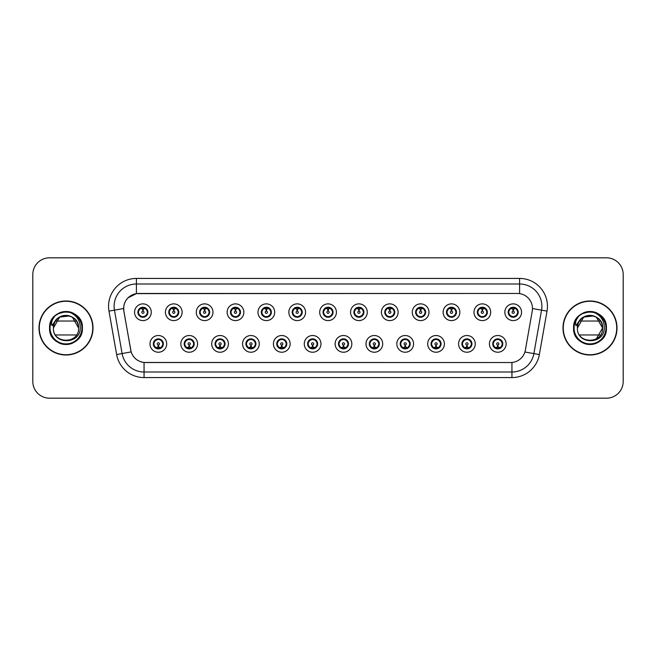 <?xml version="1.0" encoding="UTF-8"?>
<svg xmlns="http://www.w3.org/2000/svg" width="656" height="656" viewBox="0 0 656 656"><rect width="100%" height="100%" fill="white"/><g stroke="black" fill="none" stroke-linecap="round" stroke-linejoin="round"><path stroke-width="0.98" d="M197.554 343.875A8.356 8.356 0 0 1 189.199 352.231A8.356 8.356 0 0 1 180.843 343.875A8.356 8.356 0 0 1 189.199 335.519A8.356 8.356 0 0 1 197.554 343.875M184.188 343.875A5.01 5.01 0 0 0 189.199 348.885A5.01 5.01 0 0 0 194.217 343.875A5.01 5.01 0 0 0 189.199 338.865A5.01 5.01 0 0 0 184.188 343.875L186.132 347.106A4.453 4.453 0 0 1 186.132 340.644L184.238 343.875M228.411 343.875A8.356 8.356 0 0 1 220.055 352.231A8.356 8.356 0 0 1 211.699 343.875A8.356 8.356 0 0 1 220.055 335.519A8.356 8.356 0 0 1 228.411 343.875M215.045 343.875A5.01 5.01 0 0 0 220.055 348.885A5.01 5.01 0 0 0 225.074 343.875A5.01 5.01 0 0 0 220.055 338.865A5.01 5.01 0 0 0 215.045 343.875L216.988 347.106A4.453 4.453 0 0 1 216.988 340.644L215.094 343.875M259.268 343.875A8.356 8.356 0 0 1 250.912 352.231A8.356 8.356 0 0 1 242.556 343.875A8.356 8.356 0 0 1 250.912 335.519A8.356 8.356 0 0 1 259.268 343.875M245.902 343.875A5.01 5.01 0 0 0 250.912 348.885A5.01 5.01 0 0 0 255.93 343.875A5.01 5.01 0 0 0 250.912 338.865A5.01 5.01 0 0 0 245.902 343.875L247.845 347.106A4.453 4.453 0 0 1 247.845 340.644L245.951 343.875M290.124 343.875A8.356 8.356 0 0 1 281.768 352.231A8.356 8.356 0 0 1 273.413 343.875A8.356 8.356 0 0 1 281.768 335.519A8.356 8.356 0 0 1 290.124 343.875M276.758 343.875A5.01 5.01 0 0 0 281.768 348.885A5.01 5.01 0 0 0 286.787 343.875A5.01 5.01 0 0 0 281.768 338.865A5.01 5.01 0 0 0 276.758 343.875L278.702 347.106A4.453 4.453 0 0 1 278.702 340.644L276.807 343.875M320.981 343.875A8.356 8.356 0 0 1 312.625 352.231A8.356 8.356 0 0 1 304.269 343.875A8.356 8.356 0 0 1 312.625 335.519A8.356 8.356 0 0 1 320.981 343.875M307.615 343.875A5.01 5.01 0 0 0 312.625 348.885A5.01 5.01 0 0 0 317.643 343.875A5.01 5.01 0 0 0 312.625 338.865A5.01 5.01 0 0 0 307.615 343.875L309.558 347.106A4.453 4.453 0 0 1 309.558 340.644L307.664 343.875M351.837 343.875A8.356 8.356 0 0 1 343.482 352.231A8.356 8.356 0 0 1 335.126 343.875A8.356 8.356 0 0 1 343.482 335.519A8.356 8.356 0 0 1 351.837 343.875M338.471 343.875A5.01 5.01 0 0 0 343.482 348.885A5.01 5.01 0 0 0 348.5 343.875A5.01 5.01 0 0 0 343.482 338.865A5.01 5.01 0 0 0 338.471 343.875L340.415 347.106A4.453 4.453 0 0 1 340.415 340.644L338.521 343.875M382.694 343.875A8.356 8.356 0 0 1 374.338 352.231A8.356 8.356 0 0 1 365.982 343.875A8.356 8.356 0 0 1 374.338 335.519A8.356 8.356 0 0 1 382.694 343.875M369.328 343.875A5.01 5.01 0 0 0 374.338 348.885A5.01 5.01 0 0 0 379.357 343.875A5.01 5.01 0 0 0 374.338 338.865A5.01 5.01 0 0 0 369.328 343.875L371.271 347.106A4.453 4.453 0 0 1 371.271 340.644L369.377 343.875M413.551 343.875A8.356 8.356 0 0 1 405.195 352.231A8.356 8.356 0 0 1 396.839 343.875A8.356 8.356 0 0 1 405.195 335.519A8.356 8.356 0 0 1 413.551 343.875M400.185 343.875A5.01 5.01 0 0 0 405.195 348.885A5.01 5.01 0 0 0 410.213 343.875A5.01 5.01 0 0 0 405.195 338.865A5.01 5.01 0 0 0 400.185 343.875L402.128 347.106A4.453 4.453 0 0 1 402.128 340.644L400.234 343.875M444.407 343.875A8.356 8.356 0 0 1 436.051 352.231A8.356 8.356 0 0 1 427.696 343.875A8.356 8.356 0 0 1 436.051 335.519A8.356 8.356 0 0 1 444.407 343.875M431.041 343.875A5.01 5.01 0 0 0 436.051 348.885A5.01 5.01 0 0 0 441.07 343.875A5.01 5.01 0 0 0 436.051 338.865A5.01 5.01 0 0 0 431.041 343.875L432.985 347.106A4.453 4.453 0 0 1 432.985 340.644L431.09 343.875M475.264 343.875A8.356 8.356 0 0 1 466.908 352.231A8.356 8.356 0 0 1 458.56 343.875A8.356 8.356 0 0 1 466.908 335.519A8.356 8.356 0 0 1 475.264 343.875M461.898 343.875A5.01 5.01 0 0 0 466.908 348.885A5.01 5.01 0 0 0 471.926 343.875A5.01 5.01 0 0 0 466.908 338.865A5.01 5.01 0 0 0 461.898 343.875L463.841 347.106A4.453 4.453 0 0 1 463.841 340.644L461.947 343.875M506.12 343.875A8.356 8.356 0 0 1 497.765 352.231A8.356 8.356 0 0 1 489.417 343.875A8.356 8.356 0 0 1 497.765 335.519A8.356 8.356 0 0 1 506.12 343.875M492.754 343.875A5.01 5.01 0 0 0 497.765 348.885A5.01 5.01 0 0 0 502.783 343.875A5.01 5.01 0 0 0 497.765 338.865A5.01 5.01 0 0 0 492.754 343.875L494.698 347.106A4.453 4.453 0 0 1 494.698 340.644L492.804 343.875M166.698 343.875A8.356 8.356 0 0 1 158.342 352.231A8.356 8.356 0 0 1 149.986 343.875A8.356 8.356 0 0 1 158.342 335.519A8.356 8.356 0 0 1 166.698 343.875M153.332 343.875A5.01 5.01 0 0 0 158.342 348.885A5.01 5.01 0 0 0 163.36 343.875A5.01 5.01 0 0 0 158.342 338.865A5.01 5.01 0 0 0 153.332 343.875L155.275 347.106A4.453 4.453 0 0 1 155.275 340.644L153.373 343.875M182.13 312.24A8.356 8.356 0 0 1 173.774 320.595A8.356 8.356 0 0 1 165.419 312.24A8.356 8.356 0 0 1 173.774 303.884A8.356 8.356 0 0 1 182.13 312.24M168.756 312.24A5.01 5.01 0 0 0 173.774 317.25A5.01 5.01 0 0 0 178.785 312.24A5.01 5.01 0 0 0 173.774 307.221A5.01 5.01 0 0 0 168.756 312.24L170.708 315.47A4.453 4.453 0 0 1 170.708 309.001L168.805 312.248M212.987 312.24A8.356 8.356 0 0 1 204.631 320.595A8.356 8.356 0 0 1 196.275 312.24A8.356 8.356 0 0 1 204.631 303.884A8.356 8.356 0 0 1 212.987 312.24M199.613 312.24A5.01 5.01 0 0 0 204.631 317.25A5.01 5.01 0 0 0 209.641 312.24A5.01 5.01 0 0 0 204.631 307.221A5.01 5.01 0 0 0 199.613 312.24L201.564 315.47A4.453 4.453 0 0 1 201.564 309.001L199.662 312.248M243.843 312.24A8.356 8.356 0 0 1 235.488 320.595A8.356 8.356 0 0 1 227.132 312.24A8.356 8.356 0 0 1 235.488 303.884A8.356 8.356 0 0 1 243.843 312.24M230.469 312.24A5.01 5.01 0 0 0 235.488 317.25A5.01 5.01 0 0 0 240.498 312.24A5.01 5.01 0 0 0 235.488 307.221A5.01 5.01 0 0 0 230.469 312.24L232.421 315.47A4.453 4.453 0 0 1 232.421 309.001L230.518 312.248M274.7 312.24A8.356 8.356 0 0 1 266.344 320.595A8.356 8.356 0 0 1 257.988 312.24A8.356 8.356 0 0 1 266.344 303.884A8.356 8.356 0 0 1 274.7 312.24M261.326 312.24A5.01 5.01 0 0 0 266.344 317.25A5.01 5.01 0 0 0 271.354 312.24A5.01 5.01 0 0 0 266.344 307.221A5.01 5.01 0 0 0 261.326 312.24L263.277 315.47A4.453 4.453 0 0 1 263.277 309.001L261.375 312.248M305.557 312.24A8.356 8.356 0 0 1 297.201 320.595A8.356 8.356 0 0 1 288.845 312.24A8.356 8.356 0 0 1 297.201 303.884A8.356 8.356 0 0 1 305.557 312.24M292.182 312.24A5.01 5.01 0 0 0 297.201 317.25A5.01 5.01 0 0 0 302.211 312.24A5.01 5.01 0 0 0 297.201 307.221A5.01 5.01 0 0 0 292.182 312.24L294.134 315.47A4.453 4.453 0 0 1 294.134 309.001L292.232 312.248M336.413 312.24A8.356 8.356 0 0 1 328.057 320.595A8.356 8.356 0 0 1 319.702 312.24A8.356 8.356 0 0 1 328.057 303.884A8.356 8.356 0 0 1 336.413 312.24M323.039 312.24A5.01 5.01 0 0 0 328.057 317.25A5.01 5.01 0 0 0 333.068 312.24A5.01 5.01 0 0 0 328.057 307.221A5.01 5.01 0 0 0 323.039 312.24L324.991 315.47A4.453 4.453 0 0 1 324.991 309.001L323.088 312.248M367.27 312.24A8.356 8.356 0 0 1 358.914 320.595A8.356 8.356 0 0 1 350.558 312.24A8.356 8.356 0 0 1 358.914 303.884A8.356 8.356 0 0 1 367.27 312.24M353.896 312.24A5.01 5.01 0 0 0 358.914 317.25A5.01 5.01 0 0 0 363.924 312.24A5.01 5.01 0 0 0 358.914 307.221A5.01 5.01 0 0 0 353.896 312.24L355.847 315.47A4.453 4.453 0 0 1 355.847 309.001L353.945 312.248M398.126 312.24A8.356 8.356 0 0 1 389.771 320.595A8.356 8.356 0 0 1 381.415 312.24A8.356 8.356 0 0 1 389.771 303.884A8.356 8.356 0 0 1 398.126 312.24M384.76 312.24A5.01 5.01 0 0 0 389.771 317.25A5.01 5.01 0 0 0 394.781 312.24A5.01 5.01 0 0 0 389.771 307.221A5.01 5.01 0 0 0 384.76 312.24L386.704 315.47A4.453 4.453 0 0 1 386.712 309.001L384.801 312.248M428.983 312.24A8.356 8.356 0 0 1 420.627 320.595A8.356 8.356 0 0 1 412.271 312.24A8.356 8.356 0 0 1 420.627 303.884A8.356 8.356 0 0 1 428.983 312.24M415.617 312.24A5.01 5.01 0 0 0 420.627 317.25A5.01 5.01 0 0 0 425.637 312.24A5.01 5.01 0 0 0 420.627 307.221A5.01 5.01 0 0 0 415.617 312.24L417.56 315.47A4.453 4.453 0 0 1 417.569 309.001A4.453 4.453 0 0 0 416.166 312.24M459.84 312.24A8.356 8.356 0 0 1 451.484 320.595A8.356 8.356 0 0 1 443.128 312.24A8.356 8.356 0 0 1 451.484 303.884A8.356 8.356 0 0 1 459.84 312.24M446.474 312.24A5.01 5.01 0 0 0 451.484 317.25A5.01 5.01 0 0 0 456.494 312.24A5.01 5.01 0 0 0 451.484 307.221A5.01 5.01 0 0 0 446.474 312.24L448.417 315.47A4.453 4.453 0 0 1 448.425 309.001L446.515 312.248M490.696 312.24A8.356 8.356 0 0 1 482.34 320.595A8.356 8.356 0 0 1 473.985 312.24A8.356 8.356 0 0 1 482.34 303.884A8.356 8.356 0 0 1 490.696 312.24M477.33 312.24A5.01 5.01 0 0 0 482.34 317.25A5.01 5.01 0 0 0 487.351 312.24A5.01 5.01 0 0 0 482.34 307.221A5.01 5.01 0 0 0 477.33 312.24L479.274 315.47A4.453 4.453 0 0 1 479.282 309.001L477.371 312.248M521.553 312.24A8.356 8.356 0 0 1 513.197 320.595A8.356 8.356 0 0 1 504.841 312.24A8.356 8.356 0 0 1 513.197 303.884A8.356 8.356 0 0 1 521.553 312.24M508.187 312.24A5.01 5.01 0 0 0 513.197 317.25A5.01 5.01 0 0 0 518.207 312.24A5.01 5.01 0 0 0 513.197 307.221A5.01 5.01 0 0 0 508.187 312.24L510.13 315.47A4.453 4.453 0 0 1 510.138 309.001L508.228 312.248M151.274 312.24A8.356 8.356 0 0 1 142.918 320.595A8.356 8.356 0 0 1 134.562 312.24A8.356 8.356 0 0 1 142.918 303.884A8.356 8.356 0 0 1 151.274 312.24M137.899 312.24A5.01 5.01 0 0 0 142.918 317.25A5.01 5.01 0 0 0 147.928 312.24A5.01 5.01 0 0 0 142.918 307.221A5.01 5.01 0 0 0 137.899 312.24L139.851 315.47A4.453 4.453 0 0 1 139.851 309.001L137.949 312.248M123.869 311.116A15.039 15.039 0 0 1 138.678 293.47L517.428 293.47A15.039 15.039 0 0 1 532.237 311.116L525.366 350.107A15.039 15.039 0 0 1 510.557 362.53L145.558 362.53A15.039 15.039 0 0 1 130.749 350.107L123.869 311.116M38.983 328A27.011 27.011 0 0 0 65.994 355.011A27.011 27.011 0 0 0 93.013 328A27.011 27.011 0 0 0 65.994 300.989A27.011 27.011 0 0 0 38.983 328M562.987 328A27.011 27.011 0 0 0 590.006 355.011A27.011 27.011 0 0 0 617.017 328A27.011 27.011 0 0 0 590.006 300.989A27.011 27.011 0 0 0 562.987 328M510.499 362.53L144.058 362.465C137.67 361.554 133.365 358.069 131.151 352.001L123.82 311.116L123.754 306.278C125.198 299.308 129.412 295.093 136.399 293.634L517.371 293.47M128.076 297.791L136.399 293.634L136.399 283.999L519.601 283.999A22.279 22.279 0 0 1 541.544 310.149L533.886 353.592A22.279 22.279 0 0 1 511.942 372.001L144.058 372.001A22.279 22.279 0 0 1 122.114 353.592L114.456 310.149A22.279 22.279 0 0 1 136.399 283.999L136.399 278.431L519.601 278.431L519.601 293.626M145.501 362.53L144.058 362.465L144.058 377.569A27.847 27.847 0 0 1 116.637 354.56L108.97 311.116A27.847 27.847 0 0 1 136.399 278.431M116.637 354.56L131.126 351.903M130.782 350.575L130.692 350.107M123.59 308.533L114.456 310.149A22.279 22.279 0 0 1 114.119 306.278M623.2 274.528A16.712 16.712 0 0 0 606.488 257.824L49.512 257.824A16.712 16.712 0 0 0 32.8 274.528L32.8 381.472A16.712 16.712 0 0 0 49.512 398.176L606.488 398.176A16.712 16.712 0 0 0 623.2 381.472L623.2 274.528L623.2 381.472M32.8 274.528L32.8 381.472M606.488 257.824L49.512 257.824M49.512 398.176L606.488 398.176M142.401 308.837L142.869 311.124A1.115 1.115 180 0 0 141.803 312.264A1.115 1.115 180 0 0 142.918 313.355A1.115 1.115 180 0 0 144.025 312.264A1.115 1.115 180 0 0 142.967 311.124L143.426 308.837M145.337 308.5L143.057 309.009M147.37 312.24A4.453 4.453 0 0 1 145.985 315.47L147.879 312.24L145.985 309.009A4.453 4.453 0 0 1 147.37 312.24M144.049 307.926A4.453 4.453 0 0 1 144.082 307.935L144.312 307.426M141.056 308.189L142.705 307.369M143.106 307.787L144.771 308.189M143.779 307.303L143.385 307.803L145.985 309.009C147.813 311.165 147.813 313.314 145.985 315.47L144.082 316.536L144.312 317.053M143.779 317.176L143.541 316.651L144.082 316.536M143.541 316.651L143.631 317.201L143.541 316.651M144.779 316.282C143.377 316.741 142.131 316.741 141.056 316.282M142.057 317.176L142.442 316.668L141.516 317.053M142.057 307.303L142.286 307.828L139.851 309.009C138.014 311.157 138.014 313.314 139.851 315.47L141.745 316.536M142.286 307.828L142.196 307.279L142.286 307.828M142.77 309.009L140.491 308.5M158.859 347.278L158.391 344.982A1.115 1.115 -0 0 0 159.457 343.851A1.115 1.115 -0 0 0 158.342 342.76A1.115 1.115 -0 0 0 157.235 343.851A1.115 1.115 -0 0 0 158.293 344.982L157.834 347.278M155.923 347.614L158.203 347.098M159.203 348.812L158.973 348.287L161.409 347.106C163.246 344.958 163.246 342.801 161.409 340.644A4.453 4.453 0 0 1 161.409 347.114L163.311 343.867L161.409 340.644L159.515 339.578L159.744 339.062M157.21 348.18A4.453 4.453 0 0 1 157.169 348.172L156.94 348.689M160.203 347.926L158.555 348.738M158.153 348.328L156.489 347.926M157.481 348.812L157.875 348.303M157.481 338.939L157.719 339.464L155.275 340.644C153.447 342.793 153.447 344.949 155.275 347.106L157.866 348.303M157.866 339.447L157.629 338.914L157.875 339.439M156.481 339.824C157.883 339.373 159.129 339.373 160.203 339.824M159.203 338.939L158.818 339.447L159.064 338.914M159.515 339.578L158.818 339.447L159.055 338.914M159.055 348.836L158.973 348.287L159.064 348.836M158.481 347.098L160.761 347.614M173.258 308.837L173.725 311.124A1.115 1.115 180 0 0 172.659 312.264A1.115 1.115 180 0 0 173.774 313.355A1.115 1.115 180 0 0 174.881 312.264A1.115 1.115 180 0 0 173.824 311.124L174.283 308.837M176.193 308.5L173.914 309.009M178.227 312.24A4.453 4.453 0 0 1 176.841 315.47L178.735 312.24L176.841 309.009A4.453 4.453 0 0 1 178.227 312.24M174.906 307.926A4.453 4.453 0 0 1 174.939 307.935L175.168 307.426M171.913 308.189L173.561 307.369M173.963 307.787L175.628 308.189M174.635 307.303L174.242 307.803L176.841 309.009C178.67 311.165 178.67 313.314 176.841 315.47L174.939 316.536L175.168 317.053M174.635 317.176L174.398 316.651L174.939 316.536M174.398 316.651L174.488 317.201L174.398 316.651M175.636 316.282C174.234 316.741 172.987 316.741 171.913 316.282M172.913 317.176L173.299 316.668L172.372 317.053M172.913 307.303L173.143 307.828L170.708 309.009C168.871 311.157 168.871 313.314 170.708 315.47L172.602 316.536M173.143 307.828L173.053 307.279L173.143 307.828M173.627 309.009A3.231 3.231 0 0 1 173.635 309.009L171.347 308.5M204.114 308.837L204.582 311.124A1.115 1.115 180 0 0 203.516 312.264A1.115 1.115 180 0 0 204.631 313.355A1.115 1.115 180 0 0 205.738 312.264A1.115 1.115 180 0 0 204.68 311.124L205.139 308.837M207.05 308.5L204.779 308.902A3.346 3.346 0 0 0 204.77 308.902L204.77 309.009M209.084 312.24A4.453 4.453 0 0 1 207.698 315.47L209.592 312.24L207.698 309.009A4.453 4.453 0 0 1 209.084 312.24M205.763 307.926A4.453 4.453 0 0 1 205.795 307.935L206.025 307.426M202.77 308.189L204.418 307.369M204.82 307.787L206.484 308.189M205.492 307.303L205.098 307.803M205.492 317.176L205.254 316.651L207.698 315.47C209.526 313.314 209.526 311.165 207.698 309.009L205.107 307.803M205.107 316.668L205.344 317.201L205.098 316.668M206.492 316.282C205.09 316.741 203.844 316.741 202.77 316.282M203.77 317.176L204.155 316.668L203.909 317.201M203.77 307.303L204 307.828L201.564 309.009C199.727 311.157 199.727 313.314 201.564 315.47L204.155 316.668L203.918 317.201M203.918 307.279L204 307.828L203.909 307.279M204.492 309.009L202.204 308.5M234.971 308.837L235.438 311.124A1.115 1.115 180 0 0 234.372 312.264A1.115 1.115 180 0 0 235.488 313.355A1.115 1.115 180 0 0 236.595 312.264A1.115 1.115 180 0 0 235.537 311.124L235.996 308.837M237.907 308.5L235.627 309.009M239.94 312.24A4.453 4.453 0 0 1 238.554 315.47L240.449 312.24L238.554 309.009A4.453 4.453 0 0 1 239.94 312.24M236.619 307.926A4.453 4.453 0 0 1 236.652 307.935L236.882 307.426M233.626 308.189L235.274 307.369M235.676 307.787L237.341 308.189M236.349 307.303L235.955 307.803L238.554 309.009C240.383 311.165 240.383 313.314 238.554 315.47L236.652 316.536L236.882 317.053M236.349 317.176L236.111 316.651L236.652 316.536M236.111 316.651L236.201 317.201L236.111 316.651M237.349 316.282C235.947 316.741 234.7 316.741 233.626 316.282M234.627 317.176L235.012 316.668L234.085 317.053M234.627 307.303L234.856 307.828L232.421 309.009C230.584 311.157 230.584 313.314 232.421 315.47L234.315 316.536M234.856 307.828L234.766 307.279L234.856 307.828M235.348 309.009L233.06 308.5M265.828 308.837L266.295 311.124A1.115 1.115 180 0 0 265.229 312.264A1.115 1.115 180 0 0 266.344 313.355A1.115 1.115 180 0 0 267.451 312.264A1.115 1.115 180 0 0 266.393 311.124L266.853 308.837M268.763 308.5L266.484 309.009M270.797 312.24A4.453 4.453 0 0 1 269.411 315.47L271.305 312.24L269.411 309.009A4.453 4.453 0 0 1 270.797 312.24M267.476 307.926A4.453 4.453 0 0 1 267.509 307.935L267.738 307.426M264.483 308.189L266.131 307.369M266.533 307.787L268.197 308.189M267.205 307.303L266.812 307.803L269.411 309.009C271.24 311.165 271.24 313.314 269.411 315.47L267.509 316.536L267.738 317.053M267.205 317.176L266.967 316.651L267.509 316.536M266.967 316.651L267.058 317.201L266.967 316.651M268.206 316.282C266.803 316.741 265.557 316.741 264.483 316.282M265.483 317.176L265.869 316.668L264.942 317.053M265.483 307.303L265.713 307.828L263.277 309.009C261.441 311.157 261.441 313.314 263.277 315.47L265.172 316.536M265.713 307.828L265.623 307.279L265.713 307.828M266.205 309.009L263.917 308.5M189.715 347.278L189.248 344.982A1.115 1.115 -0 0 0 190.314 343.851A1.115 1.115 -0 0 0 189.199 342.76A1.115 1.115 -0 0 0 188.092 343.851A1.115 1.115 -0 0 0 189.149 344.982L188.69 347.278M186.78 347.614L189.059 347.098M190.06 348.812L189.83 348.287L192.265 347.106C194.102 344.958 194.102 342.801 192.265 340.644A4.453 4.453 0 0 1 192.265 347.114L194.168 343.867L192.265 340.644L190.371 339.578L190.601 339.062M188.067 348.18A4.453 4.453 0 0 1 188.026 348.172L187.796 348.689M191.06 347.926L189.412 348.738M189.01 348.328L187.345 347.926M188.338 348.812L188.731 348.303L186.132 347.106C184.303 344.949 184.303 342.793 186.132 340.644L188.026 339.578L187.796 339.062M188.338 338.939L188.575 339.464L188.026 339.578M188.575 339.464L188.485 338.914L188.575 339.464M187.337 339.824C188.739 339.373 189.986 339.373 191.06 339.824M190.06 338.939L189.674 339.447L189.92 338.914L189.674 339.439L190.371 339.578M189.83 348.287L189.92 348.836L189.83 348.287M189.338 347.098L191.618 347.614M220.572 347.278L220.104 344.982A1.115 1.115 -0 0 0 221.17 343.851A1.115 1.115 -0 0 0 220.055 342.76A1.115 1.115 -0 0 0 218.948 343.851A1.115 1.115 -0 0 0 220.006 344.982L219.547 347.278M217.636 347.614L219.916 347.098M220.916 348.812L220.687 348.287L223.122 347.106C224.959 344.958 224.959 342.801 223.122 340.644A4.453 4.453 0 0 1 223.122 347.114L225.024 343.867L223.122 340.644L221.228 339.578L221.457 339.062M218.924 348.18A4.453 4.453 0 0 1 218.883 348.172L218.653 348.689M221.917 347.926L220.268 348.738M219.867 348.328L218.202 347.926M219.194 348.812L219.588 348.303L216.988 347.106C215.16 344.949 215.16 342.793 216.988 340.644L218.883 339.578L218.653 339.062M219.194 338.939L219.432 339.464L218.883 339.578M219.432 339.464L219.342 338.914L219.432 339.464M218.194 339.824C219.596 339.373 220.842 339.373 221.917 339.824M220.916 338.939L220.531 339.447L220.777 338.914L220.531 339.439L221.228 339.578M220.687 348.287L220.777 348.836L220.687 348.287M220.195 347.098L222.482 347.614M251.428 347.278L250.961 344.982A1.115 1.115 -0 0 0 252.027 343.851A1.115 1.115 -0 0 0 250.912 342.76A1.115 1.115 -0 0 0 249.805 343.851A1.115 1.115 -0 0 0 250.863 344.982L250.403 347.278M248.493 347.614L250.772 347.098M251.773 348.812L251.543 348.287L253.979 347.106C255.815 344.958 255.815 342.801 253.979 340.644A4.453 4.453 0 0 1 253.979 347.114L255.881 343.867L253.979 340.644L252.084 339.578L252.314 339.062M249.78 348.18A4.453 4.453 0 0 1 249.747 348.172L249.518 348.689M252.773 347.926L251.125 348.738M250.723 348.328L249.059 347.926M250.051 348.812L250.444 348.303L247.845 347.106C246.016 344.949 246.016 342.793 247.845 340.644L249.747 339.578L249.518 339.062M250.051 338.939L250.289 339.464L249.747 339.578M250.289 339.464L250.198 338.914L250.289 339.464M249.05 339.824C250.453 339.373 251.699 339.373 252.773 339.824M251.773 338.939L251.387 339.447L251.633 338.914L251.387 339.439L252.084 339.578M251.543 348.287L251.633 348.836L251.543 348.287M251.051 347.098L253.339 347.614M92.734 328A26.732 26.732 0 0 0 65.994 301.268A26.732 26.732 0 0 0 39.262 328A26.732 26.732 0 0 0 65.994 354.732A26.732 26.732 0 0 0 92.734 328M64.911 315.454C57.859 316.659 54.03 320.841 53.407 328C52.636 311.756 79.36 311.756 78.589 328C79.36 311.756 52.636 311.756 53.407 328C52.636 311.756 79.36 311.756 78.589 328C79.36 344.244 52.636 344.244 53.407 328C52.636 311.756 79.36 311.756 78.589 328C79.36 344.244 52.636 344.244 53.407 328C52.636 311.756 79.36 311.756 78.589 328C79.36 311.756 52.636 311.756 53.407 328L59.704 317.094L69.569 315.921C75.186 317.93 78.195 321.948 78.589 328L72.291 317.094M53.989 324.212L53.39 328C52.701 345.105 80.36 344.794 80.27 328C80.319 321.055 77.219 316.012 70.971 312.863L67.207 311.625C62.664 311.354 58.663 312.691 55.202 315.626L52.931 318.882C51.545 321.219 51.242 323.482 52.021 325.679L56.072 319.669C59.852 315.889 64.354 314.642 69.569 315.921A12.595 12.595 0 0 0 53.989 324.212A12.595 12.595 0 0 1 69.569 315.921M55.506 321.038L76.49 321.038M76.49 334.962L55.506 334.962M53.407 328C52.636 311.756 79.36 311.756 78.589 328M55.202 315.626C61.074 311.001 67.404 310.386 74.21 313.781C85.001 319.365 85.001 336.635 74.21 342.219C68.732 345.122 63.263 345.122 57.785 342.219C46.994 336.635 46.994 319.365 57.785 313.781C68.019 307.221 82.976 315.856 82.418 328C82.197 334.191 79.458 338.931 74.21 342.219C63.968 348.779 49.02 340.144 49.577 328C49.02 315.856 63.968 307.221 74.21 313.781C85.001 319.365 85.001 336.635 74.21 342.219C63.968 348.779 49.02 340.144 49.577 328C48.569 306.819 83.419 306.819 82.418 328C82.976 340.144 68.019 348.779 57.785 342.219C46.994 336.635 46.994 319.365 57.785 313.781C68.019 307.221 82.976 315.856 82.418 328C82.197 334.191 79.458 338.931 74.21 342.219C68.732 345.122 63.263 345.122 57.785 342.219C46.994 336.635 46.994 319.365 57.785 313.781C68.019 307.221 82.976 315.856 82.418 328C82.976 340.144 68.019 348.779 57.785 342.219C46.994 336.635 46.994 319.365 57.785 313.781C68.019 307.221 82.976 315.856 82.418 328C83.419 349.181 48.569 349.181 49.577 328C48.569 306.819 83.419 306.819 82.418 328C82.976 340.144 68.019 348.779 57.785 342.219C46.994 336.635 46.994 319.365 57.785 313.781C63.263 310.878 68.732 310.878 74.21 313.781C85.001 319.365 85.001 336.635 74.21 342.219C63.968 348.779 49.02 340.144 49.577 328C50.389 318.668 55.391 313.215 64.575 311.641L61.123 312.322M55.235 315.602L57.785 313.781L66.125 311.584L57.785 313.781L55.235 315.602L57.785 313.781L66.125 311.584L57.785 313.781L55.235 315.602L57.785 313.781L66.125 311.584L57.785 313.781L55.235 315.602L57.785 313.781L66.125 311.584L57.785 313.781L55.235 315.602L60.606 312.486M616.738 328A26.732 26.732 0 0 0 590.006 301.268A26.732 26.732 0 0 0 563.266 328A26.732 26.732 0 0 0 590.006 354.732A26.732 26.732 0 0 0 616.738 328M577.993 324.212A12.595 12.595 0 0 1 593.573 315.921C599.199 317.93 602.2 321.948 602.593 328C603.364 311.756 576.64 311.756 577.411 328C576.64 311.756 603.364 311.756 602.593 328L596.296 317.094L602.593 328C603.364 311.756 576.64 311.756 577.411 328C576.706 345.105 604.373 344.794 604.274 328C604.332 321.055 601.232 316.012 594.976 312.863L591.22 311.625C586.677 311.354 582.676 312.691 579.207 315.626L576.936 318.882C575.55 321.219 575.246 323.482 576.025 325.679L580.084 319.669C583.865 315.889 588.358 314.642 593.573 315.921L583.709 317.094L577.411 328L583.709 317.094L593.573 315.921A12.595 12.595 0 0 0 577.993 324.212L577.395 328C576.64 311.756 603.364 311.756 602.593 328C603.364 344.244 576.64 344.244 577.411 328C576.64 311.756 603.364 311.756 602.593 328C603.364 344.244 576.64 344.244 577.411 328C576.64 311.756 603.364 311.756 602.593 328L596.296 338.906M579.51 321.038L600.494 321.038M600.494 334.962L579.51 334.962M586.243 315.987L588.916 315.454M579.207 315.626C585.078 311.001 591.417 310.386 598.215 313.781C609.006 319.365 609.006 336.635 598.215 342.219C592.737 345.122 587.268 345.122 581.79 342.219C570.999 336.635 570.999 319.365 581.79 313.781C592.032 307.221 606.98 315.856 606.423 328C606.201 334.191 603.463 338.931 598.215 342.219C587.981 348.779 573.024 340.144 573.582 328C573.024 315.856 587.981 307.221 598.215 313.781C609.006 319.365 609.006 336.635 598.215 342.219C587.981 348.779 573.024 340.144 573.582 328C572.581 306.819 607.431 306.819 606.423 328C606.98 340.144 592.032 348.779 581.79 342.219C570.999 336.635 570.999 319.365 581.79 313.781C592.032 307.221 606.98 315.856 606.423 328C606.201 334.191 603.463 338.931 598.215 342.219C592.737 345.122 587.268 345.122 581.79 342.219C570.999 336.635 570.999 319.365 581.79 313.781C592.032 307.221 606.98 315.856 606.423 328C606.98 340.144 592.032 348.779 581.79 342.219C570.999 336.635 570.999 319.365 581.79 313.781C592.032 307.221 606.98 315.856 606.423 328C607.431 349.181 572.581 349.181 573.582 328C572.581 306.819 607.431 306.819 606.423 328C606.98 340.144 592.032 348.779 581.79 342.219C570.999 336.635 570.999 319.365 581.79 313.781C587.268 310.878 592.737 310.878 598.215 313.781C609.006 319.365 609.006 336.635 598.215 342.219C587.981 348.779 573.024 340.144 573.582 328C574.394 318.668 579.396 313.215 588.588 311.641L585.127 312.322M579.24 315.602L581.79 313.781L590.129 311.584L581.79 313.781L579.24 315.602L581.79 313.781L590.129 311.584L581.79 313.781L579.24 315.602L581.79 313.781L590.129 311.584L581.79 313.781L579.24 315.602L581.79 313.781L590.129 311.584L581.79 313.781L579.24 315.602L584.619 312.486M296.684 308.837L297.152 311.124A1.115 1.115 180 0 0 296.086 312.264A1.115 1.115 180 0 0 297.201 313.355A1.115 1.115 180 0 0 298.308 312.264A1.115 1.115 180 0 0 297.25 311.124L297.709 308.837M299.62 308.5L297.34 309.009M301.653 312.24A4.453 4.453 0 0 1 300.268 315.47L302.162 312.24L300.268 309.009A4.453 4.453 0 0 1 301.653 312.24M298.332 307.926A4.453 4.453 0 0 1 298.373 307.935L298.603 307.426M295.339 308.189L296.988 307.369M297.389 307.787L299.054 308.189M298.062 307.303L297.668 307.803L300.268 309.009C302.096 311.165 302.096 313.314 300.268 315.47L298.373 316.536L298.603 317.053M298.062 317.176L297.824 316.651L298.373 316.536M297.824 316.651L297.914 317.201L297.824 316.651M299.062 316.282C297.66 316.741 296.414 316.741 295.339 316.282M296.34 317.176L296.725 316.668L295.799 317.053M296.34 307.303L296.569 307.828L294.134 309.009C292.297 311.157 292.297 313.314 294.134 315.47L296.028 316.536M296.569 307.828L296.479 307.279L296.569 307.828M297.061 309.009L294.774 308.5M327.541 308.837L328.008 311.124A1.115 1.115 180 0 0 326.942 312.264A1.115 1.115 180 0 0 328.057 313.355A1.115 1.115 180 0 0 329.164 312.264A1.115 1.115 180 0 0 328.107 311.124L328.566 308.837M330.476 308.5L328.197 309.009M332.51 312.24A4.453 4.453 0 0 1 331.124 315.47L333.018 312.24L331.124 309.009A4.453 4.453 0 0 1 332.51 312.24M329.189 307.926A4.453 4.453 0 0 1 329.23 307.935L329.46 307.426M326.196 308.189L327.844 307.369M328.246 307.787L329.911 308.189M328.918 307.303L328.525 307.803L331.124 309.009C332.953 311.165 332.953 313.314 331.124 315.47L329.23 316.536L329.46 317.053M328.918 317.176L328.681 316.651L329.23 316.536M328.681 316.651L328.771 317.201L328.681 316.651M329.919 316.282C328.517 316.741 327.27 316.741 326.196 316.282M327.196 317.176L327.582 316.668L326.655 317.053M327.196 307.303L327.426 307.828L324.991 309.009C323.154 311.157 323.154 313.314 324.991 315.47L326.885 316.536M327.426 307.828L327.336 307.279L327.426 307.828M327.918 309.009L325.638 308.5M358.397 308.837L358.865 311.124A1.115 1.115 180 0 0 357.799 312.264A1.115 1.115 180 0 0 358.914 313.355A1.115 1.115 180 0 0 360.021 312.264A1.115 1.115 180 0 0 358.963 311.124L359.422 308.837M361.333 308.5L359.053 309.009M363.367 312.24A4.453 4.453 0 0 1 361.981 315.47L363.883 312.24L361.981 309.009A4.453 4.453 0 0 1 363.367 312.24M360.046 307.926A4.453 4.453 0 0 1 360.087 307.935L360.316 307.426M357.053 308.189L358.701 307.369M359.103 307.787L360.767 308.189M359.775 307.303L359.381 307.803M359.775 317.176L359.537 316.651L361.981 315.47C363.809 313.314 363.809 311.165 361.981 309.009L359.39 307.803M359.39 316.668L359.627 317.201L359.381 316.668M360.775 316.282C359.373 316.741 358.127 316.741 357.053 316.282M358.053 317.176L358.438 316.668L358.192 317.201M358.053 307.303L358.283 307.828L355.847 309.009C354.01 311.157 354.01 313.314 355.847 315.47L358.438 316.668L358.201 317.201M358.201 307.279L358.283 307.828L358.192 307.279M358.775 309.009L356.495 308.5M282.285 347.278L281.818 344.982A1.115 1.115 -0 0 0 282.884 343.851A1.115 1.115 -0 0 0 281.768 342.76A1.115 1.115 -0 0 0 280.661 343.851A1.115 1.115 -0 0 0 281.719 344.982L281.26 347.278M279.349 347.614L281.629 347.098M282.629 348.812L282.4 348.287L284.835 347.106C286.672 344.958 286.672 342.801 284.835 340.644A4.453 4.453 0 0 1 284.835 347.114L286.738 343.867L284.835 340.644L282.941 339.578L283.171 339.062M280.637 348.18A4.453 4.453 0 0 1 280.604 348.172L280.374 348.689M283.63 347.926L281.982 348.738M281.58 348.328L279.915 347.926M280.907 348.812L281.301 348.303L278.702 347.106C276.873 344.949 276.873 342.793 278.702 340.644L280.604 339.578L280.374 339.062M280.907 338.939L281.145 339.464L280.604 339.578M281.145 339.464L281.055 338.914L281.145 339.464M279.907 339.824C281.309 339.373 282.556 339.373 283.63 339.824M282.629 338.939L282.244 339.447L282.49 338.914L282.244 339.439L282.941 339.578M282.4 348.287L282.49 348.836L282.4 348.287M281.908 347.098L284.196 347.614M313.142 347.278L312.674 344.982A1.115 1.115 -0 0 0 313.74 343.851A1.115 1.115 -0 0 0 312.625 342.76A1.115 1.115 -0 0 0 311.518 343.851A1.115 1.115 -0 0 0 312.576 344.982L312.117 347.278M310.206 347.614L312.477 347.213A3.346 3.346 0 0 0 312.486 347.213L312.486 347.098M313.486 348.812L313.256 348.287L315.692 347.106C317.529 344.958 317.529 342.801 315.692 340.644A4.453 4.453 0 0 1 315.692 347.114L317.594 343.867L315.692 340.644L313.798 339.578L314.027 339.062M311.764 348.812L312.002 348.287L311.461 348.172A4.453 4.453 0 0 1 311.461 348.172L311.231 348.689M314.486 347.926L312.838 348.738M312.436 348.328L310.772 347.926M312.149 348.303L311.912 348.836L312.158 348.303M311.764 338.939L312.002 339.464L309.558 340.644C307.73 342.793 307.73 344.949 309.558 347.106L311.461 348.172M312.149 339.447L311.912 338.914L312.158 339.439M310.764 339.824C312.166 339.373 313.412 339.373 314.486 339.824M313.486 338.939L313.101 339.447L313.347 338.914M313.798 339.578L313.101 339.447L313.338 338.914M313.338 348.836L313.256 348.287L313.347 348.836M312.764 347.098L315.052 347.614M343.998 347.278L343.531 344.982A1.115 1.115 -0 0 0 344.597 343.851A1.115 1.115 -0 0 0 343.482 342.76A1.115 1.115 -0 0 0 342.375 343.851A1.115 1.115 -0 0 0 343.432 344.982L342.973 347.278M341.063 347.614L343.342 347.098M344.343 348.812L344.113 348.287L346.548 347.106C348.385 344.958 348.385 342.801 346.548 340.644A4.453 4.453 0 0 1 346.548 347.114L348.451 343.867L346.548 340.644L344.654 339.578L344.884 339.062M342.35 348.18A4.453 4.453 0 0 1 342.317 348.172L342.088 348.689M345.343 347.926L343.695 348.738M343.293 348.328L341.628 347.926M342.621 348.812L343.014 348.303L340.415 347.106C338.586 344.949 338.586 342.793 340.415 340.644L342.317 339.578L342.088 339.062M342.621 338.939L342.858 339.464L342.317 339.578M342.858 339.464L342.768 338.914L342.858 339.464M341.62 339.824C343.022 339.373 344.269 339.373 345.343 339.824M344.343 338.939L343.957 339.447L344.203 338.914L343.957 339.439L344.654 339.578M344.113 348.287L344.203 348.836L344.113 348.287M343.629 347.098A3.231 3.231 0 0 1 343.621 347.098L345.909 347.614M389.254 308.837L389.721 311.124A1.115 1.115 180 0 0 388.655 312.264A1.115 1.115 180 0 0 389.771 313.355A1.115 1.115 180 0 0 390.878 312.264A1.115 1.115 180 0 0 389.82 311.124L390.279 308.837M392.19 308.5L389.91 309.009M394.223 312.24A4.453 4.453 0 0 1 392.837 315.47L394.74 312.24L392.837 309.009A4.453 4.453 0 0 1 394.223 312.24M390.902 307.926A4.453 4.453 0 0 1 390.943 307.935L391.173 307.426M387.909 308.189L389.557 307.369M389.967 307.787L391.624 308.189M390.632 307.303L390.238 307.803L392.837 309.009C394.666 311.165 394.666 313.314 392.837 315.47L390.943 316.536L391.173 317.053M390.632 317.176L390.394 316.651L390.943 316.536M390.394 316.651L390.484 317.201L390.394 316.651M391.632 316.282C390.23 316.741 388.983 316.741 387.909 316.282M388.91 317.176L389.295 316.668L388.368 317.053M388.91 307.303L389.139 307.828L386.704 309.009C384.867 311.157 384.867 313.314 386.704 315.47L388.598 316.536M389.139 307.828L389.049 307.279L389.139 307.828M389.631 309.009L387.352 308.5M420.111 308.837L420.578 311.124A1.115 1.115 180 0 0 419.512 312.264A1.115 1.115 180 0 0 420.627 313.355A1.115 1.115 180 0 0 421.734 312.264A1.115 1.115 180 0 0 420.676 311.124L421.136 308.837M423.046 308.5L420.767 309.009M425.08 312.24A4.453 4.453 0 0 1 423.694 315.47L425.596 312.24L423.694 309.009A4.453 4.453 0 0 1 425.08 312.24M421.759 307.926A4.453 4.453 0 0 1 421.8 307.935L422.029 307.426M418.766 308.189L420.414 307.369M420.824 307.787L422.48 308.189M421.488 307.303L421.095 307.803L423.694 309.009C425.523 311.165 425.523 313.314 423.694 315.47L421.8 316.536L422.029 317.053M421.488 317.176L421.25 316.651L421.8 316.536M421.25 316.651L421.341 317.201L421.25 316.651M422.489 316.282C421.086 316.741 419.84 316.741 418.766 316.282M419.766 317.176L420.152 316.668L419.225 317.053M419.766 307.303L419.996 307.828L417.56 309.009C415.724 311.157 415.724 313.314 417.56 315.47L419.455 316.536M419.996 307.828L419.906 307.279L419.996 307.828M417.56 309.009L415.658 312.248M420.488 309.009L418.208 308.5M450.967 308.837L451.435 311.124A1.115 1.115 180 0 0 450.369 312.264A1.115 1.115 180 0 0 451.484 313.355A1.115 1.115 180 0 0 452.591 312.264A1.115 1.115 180 0 0 451.533 311.124L451.992 308.837M453.903 308.5L451.623 309.009M455.936 312.24A4.453 4.453 0 0 1 454.551 315.47L456.453 312.24L454.551 309.009A4.453 4.453 0 0 1 455.936 312.24M452.615 307.926A4.453 4.453 0 0 1 452.656 307.935L452.886 307.426M449.622 308.189L451.271 307.369M451.681 307.787L453.337 308.189M452.345 307.303L451.951 307.803L454.551 309.009C456.379 311.165 456.379 313.314 454.551 315.47L452.656 316.536L452.886 317.053M452.345 317.176L452.107 316.651L452.656 316.536M452.107 316.651L452.197 317.201L452.107 316.651M453.345 316.282C451.943 316.741 450.697 316.741 449.622 316.282M450.623 317.176L451.008 316.668L450.082 317.053M450.623 307.303L450.852 307.828L448.417 309.009C446.58 311.157 446.58 313.314 448.417 315.47L450.311 316.536M450.852 307.828L450.762 307.279L450.852 307.828M451.344 309.009L449.065 308.5M481.824 308.837L482.291 311.124A1.115 1.115 180 0 0 481.225 312.264A1.115 1.115 180 0 0 482.34 313.355A1.115 1.115 180 0 0 483.456 312.264A1.115 1.115 180 0 0 482.39 311.124L482.849 308.837M484.759 308.5L482.48 309.009M486.793 312.24A4.453 4.453 0 0 1 485.407 315.47L487.31 312.24L485.407 309.009A4.453 4.453 0 0 1 486.793 312.24M483.472 307.926A4.453 4.453 0 0 1 483.513 307.935L483.743 307.426M480.479 308.189L482.127 307.369M482.537 307.787L484.194 308.189M483.201 307.303L482.808 307.803L485.407 309.009C487.236 311.165 487.236 313.314 485.407 315.47L483.513 316.536L483.743 317.053M483.201 317.176L482.964 316.651L483.513 316.536M482.964 316.651L483.054 317.201L482.964 316.651M484.202 316.282C482.8 316.741 481.553 316.741 480.479 316.282M481.479 317.176L481.865 316.668L480.938 317.053M481.479 307.303L481.709 307.828L479.274 309.009C477.437 311.157 477.437 313.314 479.274 315.47L481.168 316.536M481.709 307.828L481.619 307.279L481.709 307.828M482.201 309.009L479.921 308.5M512.68 308.837L513.148 311.124A1.115 1.115 180 0 0 512.082 312.264A1.115 1.115 180 0 0 513.197 313.355A1.115 1.115 180 0 0 514.312 312.264A1.115 1.115 180 0 0 513.246 311.124L513.705 308.837M515.616 308.5L513.336 309.009M517.65 312.24A4.453 4.453 0 0 1 516.264 315.47L518.166 312.24L516.264 309.009A4.453 4.453 0 0 1 517.65 312.24M514.337 307.926A4.453 4.453 0 0 1 514.37 307.935L514.599 307.426M511.336 308.189L512.984 307.369M513.394 307.787L515.05 308.189M514.058 307.303L513.673 307.803L513.919 307.279M514.058 317.176L513.82 316.651L516.264 315.47C518.092 313.314 518.092 311.165 516.264 309.009L513.673 307.803M513.673 316.668L513.919 317.201M515.058 316.282C513.656 316.741 512.418 316.741 511.336 316.282M512.336 317.176L512.721 316.668L512.475 317.201M512.336 307.303L512.566 307.828L510.13 309.009C508.293 311.157 508.293 313.314 510.13 315.47L512.721 316.668L512.484 317.201M512.484 307.279L512.566 307.828L512.475 307.279M513.058 309.009L510.778 308.5M374.855 347.278L374.387 344.982A1.115 1.115 -0 0 0 375.453 343.851A1.115 1.115 -0 0 0 374.338 342.76A1.115 1.115 -0 0 0 373.231 343.851A1.115 1.115 -0 0 0 374.289 344.982L373.83 347.278M371.919 347.614L374.199 347.098M375.199 348.812L374.97 348.287L377.405 347.106C379.242 344.958 379.242 342.801 377.405 340.644A4.453 4.453 0 0 1 377.405 347.114L379.307 343.867L377.405 340.644L375.511 339.578L375.74 339.062M373.207 348.18A4.453 4.453 0 0 1 373.174 348.172L372.944 348.689M376.2 347.926L374.551 348.738M374.15 348.328L372.485 347.926M373.477 348.812L373.871 348.303L371.271 347.106C369.443 344.949 369.443 342.793 371.271 340.644L373.174 339.578L372.944 339.062M373.477 338.939L373.715 339.464L373.174 339.578M373.715 339.464L373.625 338.914L373.715 339.464M372.477 339.824C373.879 339.373 375.125 339.373 376.2 339.824M375.199 338.939L374.814 339.447L375.06 338.914L374.814 339.439L375.511 339.578M374.97 348.287L375.06 348.836L374.97 348.287M374.486 347.098L376.765 347.614M405.711 347.278L405.244 344.982A1.115 1.115 -0 0 0 406.31 343.851A1.115 1.115 -0 0 0 405.195 342.76A1.115 1.115 -0 0 0 404.088 343.851A1.115 1.115 -0 0 0 405.146 344.982L404.686 347.278M402.776 347.614L405.055 347.098M406.056 348.812L405.826 348.287L408.262 347.106C410.098 344.958 410.098 342.801 408.262 340.644A4.453 4.453 0 0 1 408.262 347.114L410.164 343.867L408.262 340.644L406.367 339.578L406.597 339.062M404.063 348.18A4.453 4.453 0 0 1 404.03 348.172L403.801 348.689M407.056 347.926L405.408 348.738M405.006 348.328L403.342 347.926M404.334 348.812L404.727 348.303L402.128 347.106C400.299 344.949 400.299 342.793 402.128 340.644L404.03 339.578L403.801 339.062M404.334 338.939L404.572 339.464L404.03 339.578M404.572 339.464L404.481 338.914L404.572 339.464M403.333 339.824C404.736 339.373 405.982 339.373 407.056 339.824M406.056 338.939L405.67 339.447L405.916 338.914L405.67 339.439L406.367 339.578M405.826 348.287L405.916 348.836L405.826 348.287M405.342 347.098L407.622 347.614M436.568 347.278L436.101 344.982A1.115 1.115 -0 0 0 437.167 343.851A1.115 1.115 -0 0 0 436.051 342.76A1.115 1.115 -0 0 0 434.944 343.851A1.115 1.115 -0 0 0 436.002 344.982L435.543 347.278M433.632 347.614L435.912 347.098M436.921 348.812L436.683 348.287L439.118 347.106C440.955 344.958 440.955 342.801 439.118 340.644A4.453 4.453 0 0 1 439.118 347.114L441.021 343.867L439.118 340.644L437.224 339.578L437.454 339.062M434.92 348.18A4.453 4.453 0 0 1 434.887 348.172L434.657 348.689M437.913 347.926L436.265 348.738M435.863 348.328L434.198 347.926M435.19 348.812L435.584 348.303L432.985 347.106C431.156 344.949 431.156 342.793 432.985 340.644L434.887 339.578L434.657 339.062M435.19 338.939L435.428 339.464L434.887 339.578M435.428 339.464L435.338 338.914L435.428 339.464M434.19 339.824C435.592 339.373 436.839 339.373 437.913 339.824M436.921 338.939L436.527 339.447L436.773 338.914L436.527 339.439L437.224 339.578M436.683 348.287L436.773 348.836L436.683 348.287M436.199 347.098L438.479 347.614M467.425 347.278L466.957 344.982A1.115 1.115 -0 0 0 468.023 343.851A1.115 1.115 -0 0 0 466.908 342.76A1.115 1.115 -0 0 0 465.801 343.851A1.115 1.115 -0 0 0 466.859 344.982L466.4 347.278M464.489 347.614L466.769 347.098M467.777 348.812L467.539 348.287L469.983 347.106C471.812 344.958 471.812 342.801 469.983 340.644A4.453 4.453 0 0 1 469.975 347.114L471.877 343.867L469.983 340.644L468.081 339.578L468.31 339.062M466.047 348.812L466.285 348.287L465.744 348.172A4.453 4.453 0 0 1 465.744 348.172L465.514 348.689M468.769 347.926L467.121 348.738M466.719 348.328L465.055 347.926M466.432 348.303L466.195 348.836L466.441 348.303M466.047 338.939L466.285 339.464L463.841 340.644C462.013 342.793 462.013 344.949 463.841 347.106L465.744 348.172M466.432 339.447L466.195 338.914L466.441 339.439M465.047 339.824C466.449 339.373 467.695 339.373 468.769 339.824M467.777 338.939L467.384 339.447L467.63 338.914M468.081 339.578L467.384 339.447L467.621 338.914M467.621 348.836L467.539 348.287L467.63 348.836M467.056 347.098L469.335 347.614M498.281 347.278L497.814 344.982A1.115 1.115 -0 0 0 498.88 343.851A1.115 1.115 -0 0 0 497.765 342.76A1.115 1.115 -0 0 0 496.658 343.851A1.115 1.115 -0 0 0 497.715 344.982L497.256 347.278M495.346 347.614L497.625 347.098M498.634 338.939L498.396 339.464L500.84 340.644C502.668 342.801 502.668 344.958 500.84 347.106L502.734 343.867L500.84 340.644A4.453 4.453 0 0 1 500.831 347.114A4.453 4.453 0 0 0 502.225 343.875M496.633 348.18A4.453 4.453 0 0 1 496.6 348.172L496.371 348.689M499.626 347.926L497.978 348.738M497.576 348.328L495.911 347.926M496.904 348.812L497.297 348.303L494.698 347.106C492.869 344.949 492.869 342.793 494.698 340.644L496.6 339.578L496.371 339.062M496.904 338.939L497.141 339.464L496.6 339.578M497.141 339.464L497.051 338.914L497.141 339.464M495.903 339.824C497.305 339.373 498.552 339.373 499.626 339.824M498.396 339.464L498.486 338.914L498.396 339.464M498.634 348.812L498.396 348.287L500.84 347.106M498.396 348.287L498.486 348.836L498.396 348.287M497.912 347.098L500.192 347.614M519.601 278.431A27.847 27.847 0 0 1 547.03 311.116L539.363 354.56A27.847 27.847 0 0 1 511.942 377.569L144.058 377.569M511.942 362.473L511.942 377.569M524.898 352.01L539.363 354.56M532.467 308.55L547.03 311.116M108.97 311.116L114.456 310.149M138.457 312.24A4.453 4.453 0 0 1 139.851 309.001M141.745 307.935L141.516 307.426M162.803 343.875A4.453 4.453 0 0 1 161.409 347.114M157.169 339.578L156.94 339.062M159.515 348.172L159.744 348.689M169.314 312.24A4.453 4.453 0 0 1 170.708 309.001M172.602 307.935L172.372 307.426M200.17 312.24A4.453 4.453 0 0 1 201.564 309.001M205.795 316.536L206.025 317.053M203.458 307.935L203.229 307.426M203.458 316.536L203.229 317.053M231.027 312.24A4.453 4.453 0 0 1 232.421 309.001M234.315 307.935L234.085 307.426M261.883 312.24A4.453 4.453 0 0 1 263.277 309.001M265.172 307.935L264.942 307.426M193.659 343.875A4.453 4.453 0 0 1 192.265 347.114M190.371 348.172L190.601 348.689M224.516 343.875A4.453 4.453 0 0 1 223.122 347.114M221.228 348.172L221.457 348.689M255.373 343.875A4.453 4.453 0 0 1 253.979 347.114M252.084 348.172L252.314 348.689M52.931 318.882A15.933 15.933 0 0 0 65.994 343.933A15.933 15.933 0 0 0 70.971 312.863M576.936 318.882A15.933 15.933 0 0 0 590.006 343.933A15.933 15.933 0 0 0 594.976 312.863M292.74 312.24A4.453 4.453 0 0 1 294.134 309.001M296.028 307.935L295.799 307.426M323.597 312.24A4.453 4.453 0 0 1 324.991 309.001M326.885 307.935L326.655 307.426M354.453 312.24A4.453 4.453 0 0 1 355.847 309.001M360.087 316.536L360.316 317.053M357.741 307.935L357.512 307.426M357.741 316.536L357.512 317.053M286.229 343.875A4.453 4.453 0 0 1 284.835 347.114M282.941 348.172L283.171 348.689M317.086 343.875A4.453 4.453 0 0 1 315.692 347.114M311.461 339.578L311.231 339.062M313.798 348.172L314.027 348.689M347.942 343.875A4.453 4.453 0 0 1 346.548 347.114M344.654 348.172L344.884 348.689M385.31 312.24A4.453 4.453 0 0 1 386.712 309.001M388.598 307.935L388.368 307.426M419.455 307.935L419.225 307.426M447.023 312.24A4.453 4.453 0 0 1 448.425 309.001M450.311 307.935L450.082 307.426M477.88 312.24A4.453 4.453 0 0 1 479.282 309.001M481.168 307.935L480.938 307.426M508.744 312.24A4.453 4.453 0 0 1 510.138 309.001M514.37 316.536L514.599 317.053M512.024 307.935L511.795 307.426M512.024 316.536L511.795 317.053M378.799 343.875A4.453 4.453 0 0 1 377.405 347.114M375.511 348.172L375.74 348.689M409.656 343.875A4.453 4.453 0 0 1 408.262 347.114M406.367 348.172L406.597 348.689M440.512 343.875A4.453 4.453 0 0 1 439.118 347.114M437.224 348.172L437.454 348.689M471.369 343.875A4.453 4.453 0 0 1 469.975 347.114M465.744 339.578L465.514 339.062M468.081 348.172L468.31 348.689M498.937 348.172L499.167 348.689M498.937 339.578L499.167 339.062M513.91 307.279L513.664 307.803M513.664 316.668L513.91 317.201"/></g></svg>
